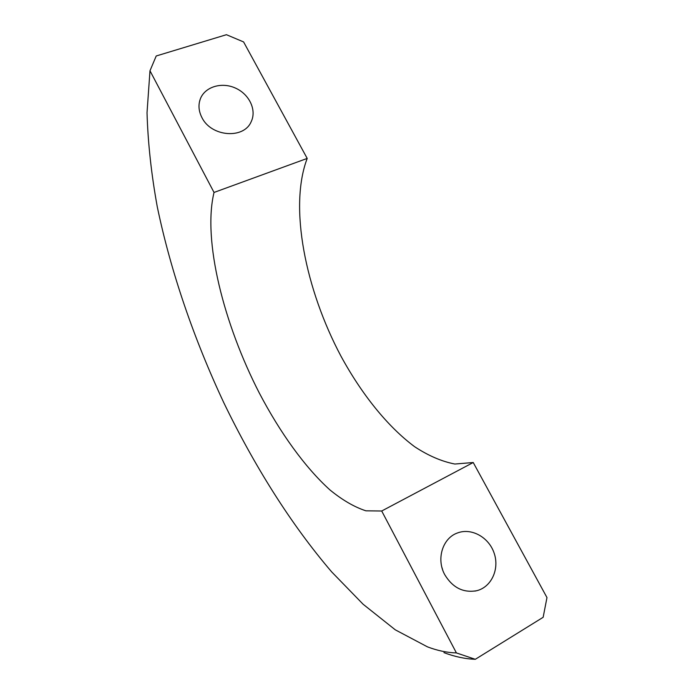 <?xml version="1.0" encoding="UTF-8"?>
<svg xmlns="http://www.w3.org/2000/svg" width="694" height="694" viewBox="0 0 694 694"><rect width="100%" height="100%" fill="white"/><g stroke="black" fill="none" stroke-linecap="round" stroke-linejoin="round"><path stroke-width="1.04" d="M226.444 34.7L243.594 41.935L307.199 158.423C288.678 207.168 305.638 289.71 340.954 356.143C361.557 393.966 387.426 426.48 414.682 446.745C428.363 455.732 441.757 461.493 454.865 464.034L473.23 462.516L546.976 597.577L543.15 617.296L475.312 659.3L456.409 652.924C447.057 652.655 437.42 650.642 427.487 646.869L395.302 629.84L363.092 604.222L331.723 571.951C290.881 524.282 254.221 465.622 223.824 402.763C194.155 339.418 170.924 272.36 157.278 206.821C151.344 174.255 147.926 142.895 147.024 112.74L149.982 70.771L156.219 55.98L226.444 34.7M149.982 70.771L214.03 192.446L307.199 158.423M201.893 117.52C198.666 111.187 198.137 105.02 200.297 99.008C204.834 86.811 221.612 81.736 235.422 88.069C249.328 94.193 256.858 110.086 251.193 121.658C243.924 139.39 211.184 136.918 201.893 117.52M443.934 652.629C454.657 656.689 465.11 658.918 475.312 659.3M214.03 192.446C202.431 240.35 223.824 324.081 259.409 393.22C280.098 432.631 304.866 467.253 329.919 489.903C342.402 500.105 354.408 507.08 365.938 510.827L381.709 511.001L456.409 652.924M381.709 511.001L473.23 462.516M444.811 574.788C436.032 559.086 442.625 538.041 457.459 532.975C471.417 527.579 488.862 537.217 494.145 553.153C499.689 569.011 491.473 587.133 476.665 590.724C463.332 593.058 452.714 587.749 444.811 574.788M442.607 569.653L441.957 567.527M200.297 99.008L199.412 102.027M476.665 590.724L474.887 591.097"/></g></svg>
